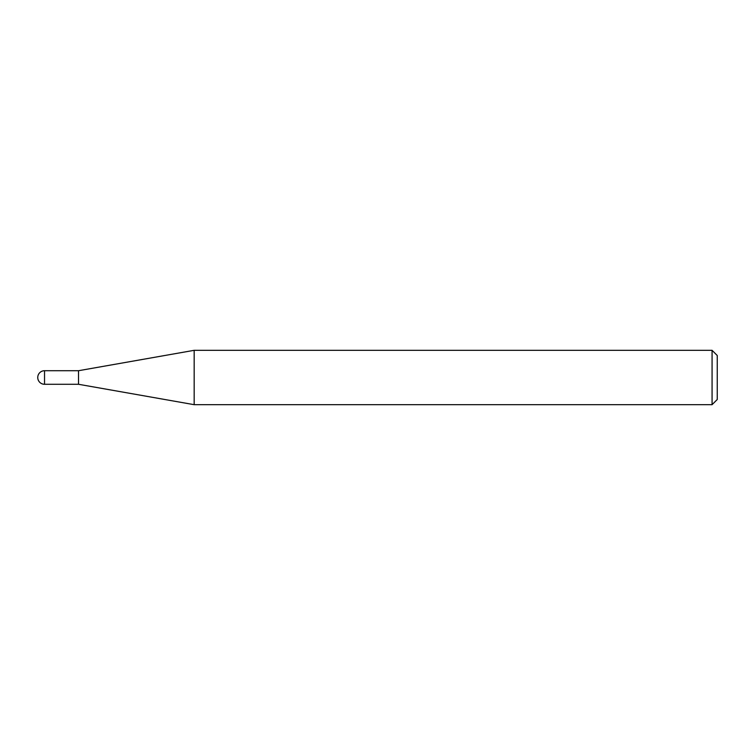 <?xml version="1.0" encoding="UTF-8"?>
<svg xmlns="http://www.w3.org/2000/svg" width="755" height="755" viewBox="0 0 755 755"><rect width="100%" height="100%" fill="white"/><g stroke="black" fill="none" stroke-linecap="round" stroke-linejoin="round"><path stroke-width="1.13" d="M78.52 384.286L78.52 370.714L194.167 350.32L194.167 404.68L78.52 384.286L44.536 384.286L44.536 370.714A6.786 6.786 0 0 0 37.75 377.5A6.786 6.786 0 0 0 44.536 384.286M712.069 350.32L717.25 355.501L717.25 399.499L712.069 404.68L712.069 350.32L194.167 350.32M712.069 404.68L194.167 404.68M78.52 370.714L44.536 370.714"/></g></svg>
